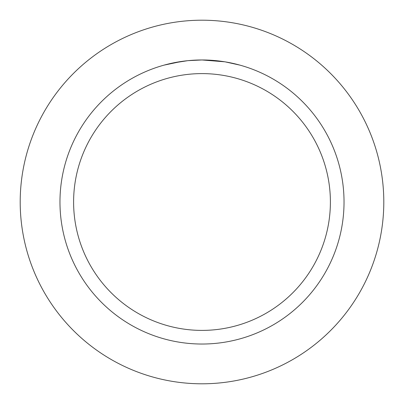 <?xml version="1.0" encoding="UTF-8"?>
<svg xmlns="http://www.w3.org/2000/svg" width="404" height="404" viewBox="0 0 404 404"><rect width="100%" height="100%" fill="white"/><g stroke="black" fill="none" stroke-linecap="round" stroke-linejoin="round"><path stroke-width="0.61" d="M202 20.2A181.8 181.8 0 0 1 383.8 202A181.8 181.8 0 0 1 202 383.8A181.8 181.8 0 0 1 20.2 202A181.8 181.8 0 0 1 202 20.2A181.8 181.8 0 0 1 383.8 202A181.8 181.8 0 0 1 202 383.8A181.8 181.8 0 0 1 20.2 202A181.8 181.8 0 0 1 202 20.2M224.71 61.797L202 59.969L206.363 60.034M206.671 60.045L213.817 60.464M215.635 60.625L218.281 60.903M198.965 59.999L202 59.969A142.031 142.031 0 0 1 344.031 202A142.031 142.031 0 0 1 202 344.031A142.031 142.031 0 0 1 59.969 202A142.031 142.031 0 0 1 202 59.969L188.183 60.64M225.311 61.893L239.986 65.14M202 73.604A128.396 128.396 0 0 1 330.396 202A128.396 128.396 0 0 1 202 330.396A128.396 128.396 0 0 1 73.604 202A128.396 128.396 0 0 1 202 73.604M187.582 60.701L172.599 63.044M192.627 60.277L197.379 60.045M164.019 65.14L181.568 61.448M182.76 61.277L186.027 60.873M189.542 60.519L191.577 60.353M192.097 60.312L192.89 60.262M200.48 59.979L202 59.969"/></g></svg>
